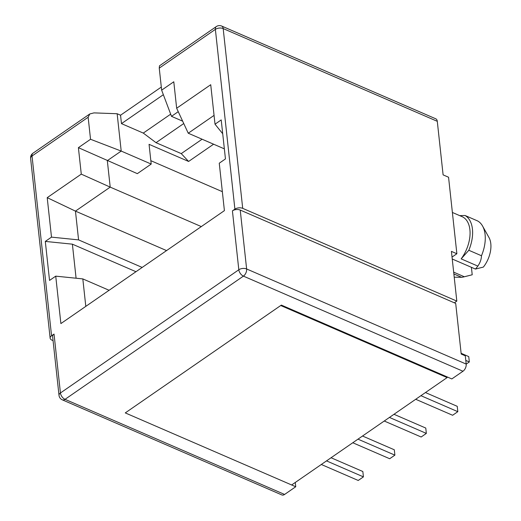 <?xml version="1.0" encoding="UTF-8"?>
<svg xmlns="http://www.w3.org/2000/svg" width="521" height="521" viewBox="0 0 521 521"><rect width="100%" height="100%" fill="white"/><g stroke="black" fill="none" stroke-linecap="round" stroke-linejoin="round"><path stroke-width="0.78" d="M163.353 94.698L121.471 123.627L120.553 115.213L117.147 113.734L93.969 112.888L89.794 113.962L88.147 117.245L90.537 139.276L78.397 147.664L81.276 174.131L47.209 197.661L51.494 237.133L78.58 239.888L75.454 211.122L47.209 197.661M120.553 115.213L161.308 87.066M222.714 133.754L215.017 124.193L210.725 84.715L176.658 108.244L173.786 81.777L161.647 90.166L159.25 68.134L215.368 29.371A5.549 3.08 -6.2 0 1 223.177 28.577A5.549 3.302 113.4 0 0 221.666 26.05L435.777 118.801A5.549 3.302 113.4 0 1 437.288 121.321L443.104 174.874L448.555 177.238L456.871 253.74L451.414 251.376L456.813 301.099L454.338 302.812L240.227 210.061L246.628 268.966L466.191 364.081L465.292 355.817L461.202 354.046L455.699 303.404L454.338 302.812M159.25 68.134L159.478 65.828L216.306 26.578A5.549 3.224 -124.6 0 0 215.368 29.371L234.899 209.149L232.418 210.855A5.549 3.08 -6.2 0 1 240.227 210.061M437.288 121.321L223.177 28.577L242.708 208.354L456.813 301.099M232.418 210.855L238.82 269.761L60.436 392.977L54.034 334.072L51.559 335.778L32.028 156.007L88.147 117.245M215.017 124.193L221.21 119.915L225.45 158.925L219.256 163.203L224.408 210.634L60.885 323.58L55.734 276.15L49.541 280.428L45.301 241.412L51.494 237.133M170.68 114.164L143.288 133.083L121.471 123.627M53.064 340.61L51.937 340.122A5.549 3.08 -6.2 0 1 50.133 338.155A5.549 3.08 -6.2 0 1 51.559 335.778M117.147 113.734L121.204 151.07L151.201 164.063L149.058 144.33L188.609 161.458L213.597 144.2M222.343 191.669L150.836 160.689M471.401 267.306L472.215 274.782L464.289 276.755L453.674 272.157M464.289 276.755A28.675 17.076 113.4 0 1 463.508 276.97A28.675 17.076 113.4 0 1 461.619 277.309L454.41 277.185M456.871 253.74L452.033 257.074M242.708 208.354A5.549 3.08 173.8 0 0 234.899 209.149M78.397 147.664L137.329 173.649L151.201 164.063M81.276 174.131L110.205 187.124L107.326 160.65L121.204 151.07L90.537 139.276M54.034 334.072A5.549 3.08 173.8 0 0 52.608 336.442L59.01 395.348A5.549 3.08 -6.2 0 1 60.436 392.977A5.549 3.224 55.4 0 0 65.027 399.333L243.411 276.123A5.549 3.224 -124.6 0 1 238.82 269.761A5.549 3.08 -6.2 0 1 246.628 268.966A5.549 3.302 113.4 0 1 243.411 276.123L462.974 371.239L451.824 378.936L281.353 305.091L125.268 412.906L291.649 484.973L447.116 377.595L280.734 305.521L125.268 412.906L295.739 486.744L284.59 494.449L65.027 399.333A5.549 3.302 113.4 0 1 62.318 399.841L281.887 494.95A5.549 3.302 -66.6 0 0 284.59 494.449M214.059 115.388L188.244 133.22L176.658 108.244M85.802 306.374L82.819 278.904L55.734 276.15M76.086 278.221L72.386 244.167L45.301 241.412M166.564 250.588L75.454 211.122L110.205 187.124L201.308 226.589M183.75 123.536L156.026 142.682L143.288 133.083M295.277 482.472L295.739 486.744M188.244 133.22L224.356 148.856M178.247 111.67L171.494 116.333L182.656 121.165M188.609 161.458L181.256 153.61L202.096 139.218M181.256 153.61L156.026 142.682M466.191 364.081A5.549 3.302 113.4 0 1 462.974 371.239M452.241 259.009L475.439 269.057L483.364 267.084A22.201 13.22 -66.6 0 0 488.991 237.55L482.57 226.049A30.986 18.45 -66.6 0 0 477.698 220.976L465.045 215.492L459.698 215.629M477.848 266.101L461.157 258.872L468.822 250.269L481.476 255.752C481.378 259.263 480.167 262.708 477.848 266.101A28.675 17.076 113.4 0 1 475.439 269.057M461.157 258.872A28.675 17.076 -66.6 0 0 462.107 216.671L452.384 212.464M109.091 290.282L82.819 278.904M72.386 244.167L135.981 271.715M78.58 239.888L142.174 267.436M171.494 116.333L161.647 90.166M468.822 250.269A30.986 18.45 -66.6 0 0 465.045 215.492M481.476 255.752A30.986 18.45 -66.6 0 0 482.57 226.049M331.056 457.751L362.837 471.518L363.424 476.871L326.517 460.89M321.314 464.485L358.22 480.466L363.424 476.871M362.525 436.018L394.306 449.786L394.885 455.139L357.986 439.157M352.782 442.752L389.682 458.734L394.885 455.139M393.987 414.286L425.768 428.054L426.347 433.407L389.447 417.425M384.244 421.014L421.15 437.002L426.347 433.407M425.455 392.554L457.236 406.321L457.816 411.675L420.916 395.686M415.712 399.281L452.612 415.27L457.816 411.675M466.197 364.107L469.323 361.945L465.794 360.415M461.124 353.29L468.744 356.592L469.323 361.945M447.116 377.595L447.038 376.859M89.794 113.962L32.966 153.213A5.549 3.224 55.4 0 0 32.028 156.007A5.549 3.08 -6.2 0 0 30.602 158.377L50.133 338.155M453.869 273.955L461.619 277.309M221.666 26.05A5.549 5.549 0 0 0 216.306 26.578M32.966 153.213A5.549 5.549 0 0 0 30.602 158.377M59.01 395.348A5.549 5.549 0 0 0 62.318 399.841M468.425 275.752L463.508 276.97"/></g></svg>
